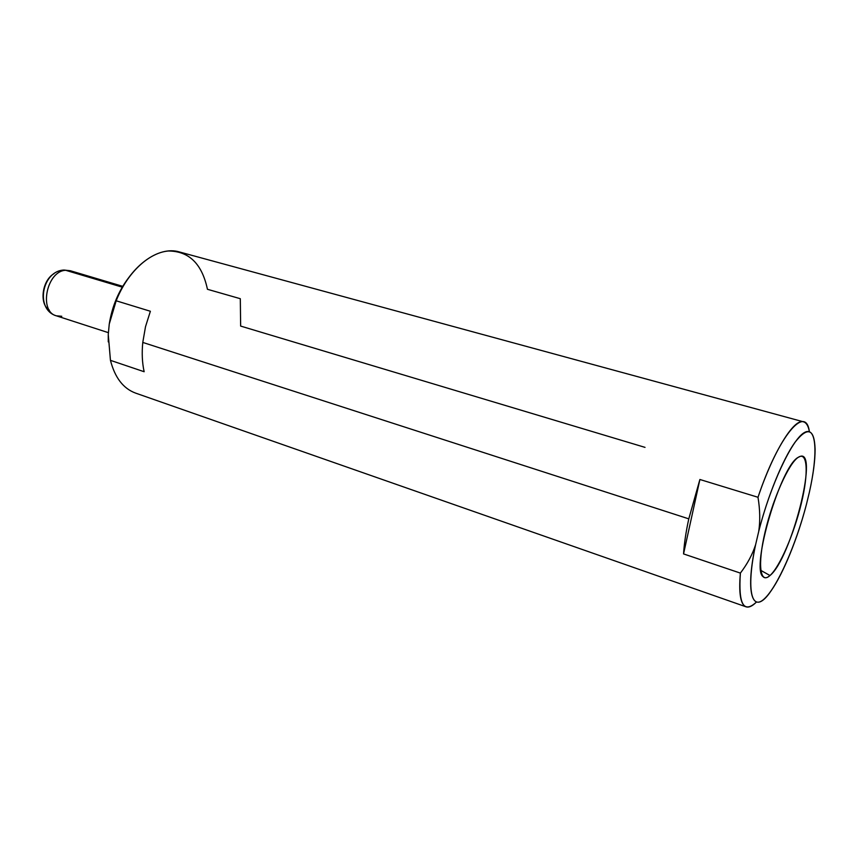 <?xml version="1.0" encoding="UTF-8"?>
<svg xmlns="http://www.w3.org/2000/svg" width="858" height="858" viewBox="0 0 858 858"><rect width="100%" height="100%" fill="white"/><g stroke="black" fill="none" stroke-linecap="round" stroke-linejoin="round"><path stroke-width="1.29" d="M809.341 492.395L806.413 504.461C795.967 544.648 777.605 586.529 764.435 598.734C751.179 611.411 746.256 588.395 755.598 544.755L758.729 531.392C770.227 485.81 791.72 439.886 804.075 432.743C816.591 425.021 818.2 453.303 809.341 492.395C813.212 475.053 815.132 460.649 815.1 449.163C814.371 428.485 807.646 426.222 794.937 442.363C782.818 459.245 767.631 496.278 758.729 531.392C760.285 521.053 760.038 509.684 758 497.275C778.549 435.703 805.716 404.043 809.373 431.585C808.322 425.933 806.381 422.694 803.528 421.836C794.165 418.125 773.476 451.158 758 497.275C760.038 509.684 760.285 521.053 758.729 531.392L755.598 544.755C752.455 554.461 747.382 563.92 740.379 573.101L683.547 553.914L699.892 479.493L758 497.275L699.892 479.493L688.792 518.854C685.96 531.853 684.212 543.543 683.547 553.914L740.379 573.101C747.382 563.92 752.455 554.461 755.598 544.755C744.283 596.514 753.624 616.977 771.063 590.862C783.311 573.584 797.736 537.987 806.413 504.461L809.341 492.395M798.197 457.357C788.824 463.245 772.811 498.873 765.121 531.853C757.292 564.939 760.07 584.63 769.98 575.525C779.783 566.891 794.004 533.848 801.286 503.592C808.686 473.251 807.689 450.965 798.197 457.357C780.726 466.001 750.664 568.168 762.998 576.619C764.714 578.464 767.041 578.099 769.98 575.525L760.789 570.366L769.98 575.525C790.733 559.287 818.972 450.139 800.375 456.327L798.197 457.357M773.433 503.431L767.492 522.543L773.433 503.431M756.391 602.101C743.607 613.845 738.266 604.182 740.379 573.101C738.631 593.371 740.518 604.611 746.052 606.82C748.884 607.732 752.327 606.166 756.391 602.101M746.052 606.82L135.585 393.103C123.273 388.556 114.897 377.638 110.446 360.349L144.144 371.729C142.181 362.752 141.731 352.981 142.782 342.428L688.792 518.854L142.782 342.428L145.506 326.705L150.375 311.261L116.173 300.793C129.236 266.634 158.204 245.388 179.44 251.962L803.528 421.836M645.023 447.372L240.648 326.083L240.304 298.702L207.443 289.285C202.016 263.814 188.996 251.062 168.361 251.008C148.938 252.574 127.241 272.683 116.173 300.793L150.375 311.261L145.506 326.705L142.782 342.428C141.731 352.981 142.181 362.752 144.144 371.729L110.446 360.349L108.258 334.502L109.256 324.056L116.173 300.793L109.256 324.056C112.087 306.403 118.576 290.937 128.711 277.638C118.576 290.937 112.087 306.403 109.256 324.056L108.258 334.502L110.446 360.349M688.792 518.854L699.892 479.493L683.547 553.914C684.212 543.543 685.96 531.853 688.792 518.854M108.269 341.881L108.258 334.502L108.269 341.881M122.748 286.336L70.356 270.742L64.039 270.045C41.945 270.763 34.835 309.534 56.349 315.819C38.481 311.497 46.74 270.828 65.712 270.302L122.254 287.162L65.712 270.302L70.356 270.742L65.712 270.302C46.74 270.828 38.481 311.497 56.349 315.819L61.765 316.28M49.281 310.07C39.028 304.107 42.01 280.48 53.968 273.702C42.01 280.48 39.028 304.107 49.281 310.07M56.349 315.819L108.43 332.679"/></g></svg>
